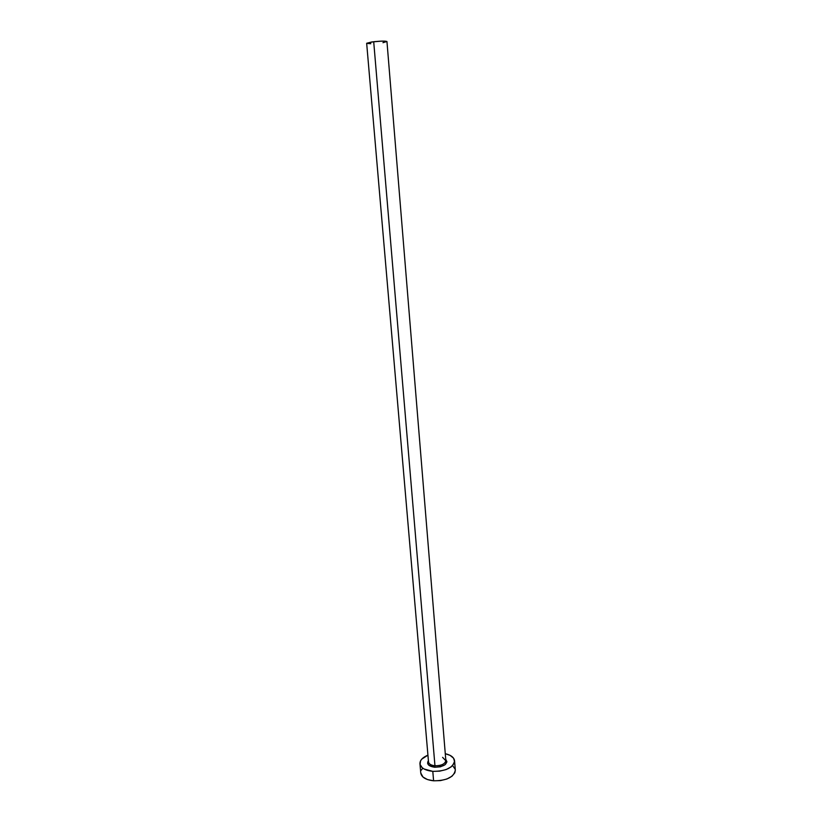 <?xml version="1.0" encoding="UTF-8"?>
<svg xmlns="http://www.w3.org/2000/svg" width="822" height="822" viewBox="0 0 822 822"><rect width="100%" height="100%" fill="white"/><g stroke="black" fill="none" stroke-linecap="round" stroke-linejoin="round"><path stroke-width="1.23" d="M428.509 761.675C428.694 763.926 430.851 765.292 434.961 765.775L434.766 767.265C428.57 766.309 426.443 764.09 428.396 760.627L427.625 763.412L428.837 765.231L434.766 767.265L434.961 765.775C441.496 765.734 445.123 763.977 445.832 760.514L386.957 41.562C385.744 40.915 381.326 40.966 373.702 41.717L434.961 765.775L373.702 41.717L366.663 43.268L371.863 41.943L381.511 41.131L386.905 41.47L382.97 42.703M419.95 763.782L420.772 773.07C421.583 777.314 425.858 779.893 433.595 780.797L432.793 771.355L439.636 771.159L446.11 769.577L451.186 766.854L454.083 763.433L454.576 761.624L453.559 758.182L450.096 755.367L445.277 753.702C450.949 755.038 454.052 757.411 454.576 760.833C453.169 767.769 445.914 771.272 432.793 771.355L433.595 780.797C446.685 780.736 453.929 777.191 455.316 770.173L454.576 760.884M432.793 771.355C425.036 770.471 420.751 767.933 419.95 763.741C419.888 760.288 422.549 757.422 427.933 755.151L421.778 759.117L420.556 760.853L420.052 764.429L422.179 767.686L424.162 769.043L432.793 771.355M445.719 759.168L446.942 761.85L445.021 764.768L440.448 766.803L434.766 767.265C444.548 766.669 448.196 763.967 445.719 759.168M420.761 773.029L423.011 777.067L427.471 779.554L433.595 780.797L440.428 780.612L446.891 779.009L451.946 776.256L454.833 772.803L455.316 770.132M455.141 769.176L452.85 765.94M422.59 768.385L421.378 770.142M428.457 761.347L428.519 761.963C428.92 764.07 431.067 765.333 434.961 765.775C441.229 765.775 444.856 764.111 445.843 760.792L442.606 757.36M370.794 43.72L366.735 43.371M428.519 761.963L366.663 43.268M445.832 760.514L445.781 759.888"/></g></svg>
